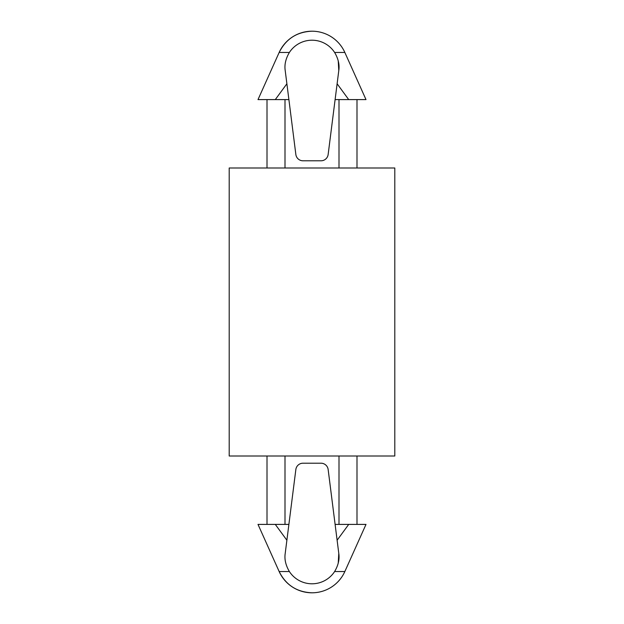 <?xml version="1.0" encoding="UTF-8"?>
<svg xmlns="http://www.w3.org/2000/svg" width="624" height="624" viewBox="0 0 624 624"><rect width="100%" height="100%" fill="white"/><g stroke="black" fill="none" stroke-linecap="round" stroke-linejoin="round"><path stroke-width="0.94" d="M344.846 571.537L365.999 524.402L348.715 524.402L337.116 540.236L328.146 469.498A7.199 7.199 0 0 0 321.001 463.203L302.999 463.203A7.199 7.199 0 0 0 295.854 469.498L286.884 540.236L275.285 524.402L258.001 524.402L279.154 571.537C285.932 585.07 296.884 592.153 312 592.8A35.997 35.997 0 0 0 344.846 571.537L334.62 571.537A27.004 27.004 0 0 1 289.38 571.537C285.698 565.305 284.31 559.26 285.215 553.402C284.302 559.229 285.691 565.274 289.38 571.537L279.154 571.537A35.997 35.997 0 0 0 312 592.8M288.896 524.402L275.285 524.402M285.215 70.598C284.302 64.771 285.691 58.726 289.38 52.463C285.698 58.695 284.31 64.74 285.215 70.598L286.884 83.764L275.285 99.598L258.001 99.598L279.154 52.463C285.932 38.93 296.884 31.847 312 31.2A35.997 35.997 0 0 0 279.154 52.463L289.38 52.463A27.004 27.004 0 0 1 334.62 52.463C338.309 58.726 339.698 64.771 338.785 70.598L337.116 83.764L338.785 70.598L338.239 60.848M286.884 83.764L288.896 99.598L275.285 99.598M338.239 563.152L338.785 553.402C339.698 559.229 338.309 565.274 334.62 571.537M288.896 99.598L295.854 154.502A7.199 7.199 0 0 0 302.999 160.797L321.001 160.797A7.199 7.199 0 0 0 328.146 154.502L337.116 83.764L348.715 99.598L335.104 99.598M337.116 540.236L338.785 553.402M339.004 456.004L339.004 524.402M284.996 456.004L284.996 524.402M348.715 524.402L335.104 524.402M394.797 456.004L229.203 456.004L229.203 167.996L394.797 167.996L394.797 456.004M285.215 553.402L286.884 540.236M284.996 99.598L284.996 167.996M339.004 99.598L339.004 167.996M334.62 52.463L344.846 52.463L365.999 99.598L348.715 99.598M356.998 524.402L356.998 456.004M267.002 524.402L267.002 456.004M344.846 52.463A35.997 35.997 0 0 0 312 31.2M267.002 167.996L267.002 99.598M356.998 167.996L356.998 99.598"/></g></svg>
